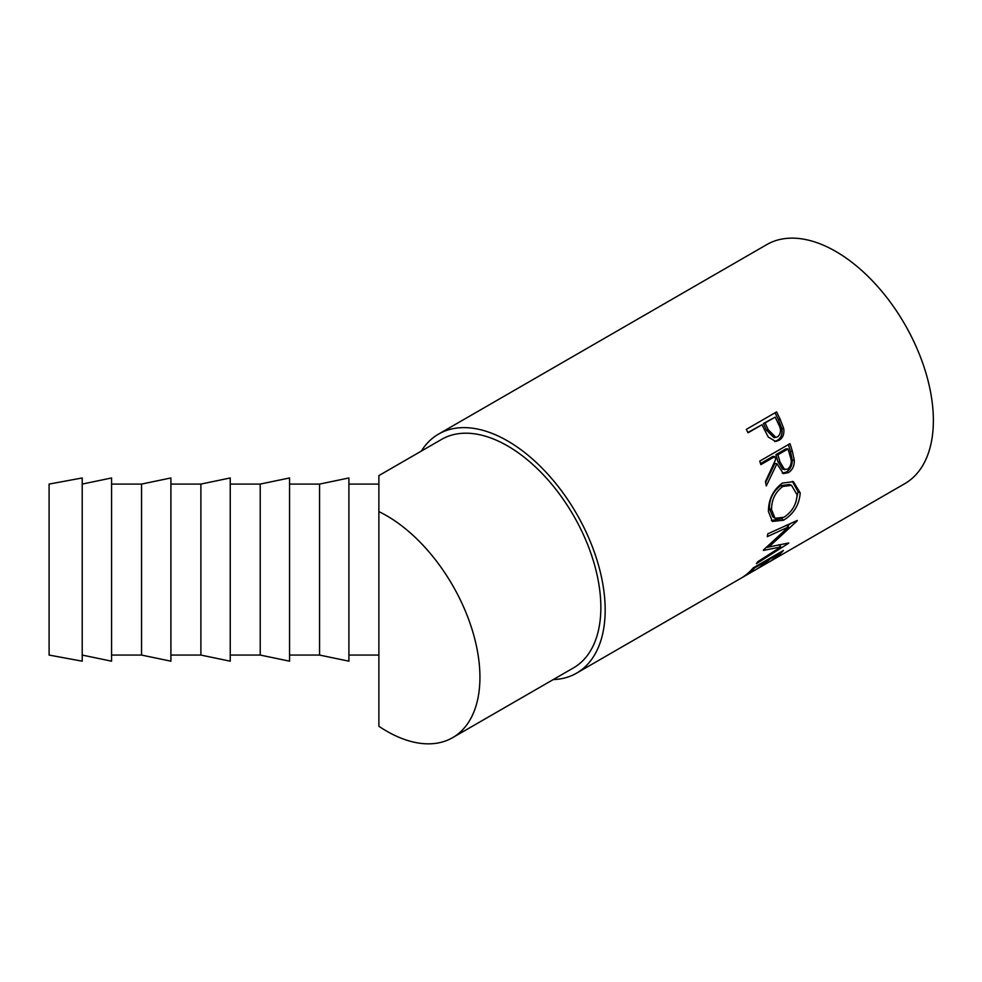 <?xml version="1.0" encoding="UTF-8"?>
<svg xmlns="http://www.w3.org/2000/svg" width="982" height="982" viewBox="0 0 982 982"><rect width="100%" height="100%" fill="white"/><g stroke="black" fill="none" stroke-linecap="round" stroke-linejoin="round"><path stroke-width="1.47" d="M49.1 484.077L49.1 655.068L82.218 661.181L82.218 477.964L49.1 484.077M82.218 484.077L111.58 477.964L111.58 661.181L82.218 655.068M141.555 484.077L141.555 655.068L170.905 661.181L170.905 477.964L141.555 484.077L111.58 484.077M200.893 484.077L200.893 655.068L230.242 661.181L230.242 477.964L200.893 484.077L170.905 484.077M260.218 484.077L260.218 655.068L289.567 661.181L289.567 477.964L260.218 484.077L230.242 484.077M319.555 484.077L319.555 655.068L348.905 661.181L348.905 477.964L319.555 484.077L289.567 484.077M452.616 737.666A131.919 76.166 60 0 1 386.663 731.136A131.919 76.166 60 0 1 378.88 726.275L378.88 511.61A131.919 76.166 60 0 1 386.663 515.722A131.919 76.166 60 0 1 472.833 631.966A131.919 76.166 60 0 1 452.616 737.666L573.537 667.858A131.919 76.166 60 0 0 593.754 562.158A131.919 76.166 60 0 0 507.571 445.914A131.919 76.166 60 0 0 441.618 439.371L378.88 475.595L378.88 511.61L378.88 484.077L348.905 484.077M776.553 411.924A138.02 79.689 60 0 1 780.224 419.412L783.685 428.471C784.483 433.97 782.924 437.923 778.996 440.341L775.633 441.47L768.231 437.015L763.321 427.465A138.02 79.689 60 0 0 761.995 424.74L748.038 432.792A138.02 79.689 60 0 0 746.32 429.367L776.553 411.924M789.958 443.668A138.02 79.689 60 0 1 792.4 451.462L794.328 460.484C794.377 466.057 792.388 470.108 788.35 472.649L783.341 473.582L776.934 463.713L766.304 485.918A138.02 79.689 60 0 0 765.42 481.671L775.694 459.404A138.02 79.689 60 0 0 774.823 456.556L760.866 464.621A138.02 79.689 60 0 0 759.737 461.123L789.958 443.668M800.207 492.903C799.348 504.687 793.824 513.782 783.624 520.202L772.404 521.43L768.427 511.536C768.476 499.445 773.104 489.969 782.31 483.107L793.395 481.671L800.207 492.903L798.047 491.761L795.739 502.661M786.373 525.174L788.472 526.953L763.566 549.883A138.02 79.689 60 0 1 763.37 550.423L780.813 546.949L757.736 561.716A138.02 79.689 60 0 1 756.41 563.705L788.558 543.292A138.02 79.689 60 0 0 788.742 542.985L766.267 547.502M788.472 526.953L767.298 536.651A138.02 79.689 60 0 0 767.801 533.84L797.261 520.472A138.02 79.689 60 0 1 797.175 520.853L768.906 546.999L767.924 546.029M783.403 550.485A138.02 79.689 60 0 1 772.822 559.789L769.728 561.581A138.02 79.689 60 0 0 778.775 553.983L769.471 559.347A138.02 79.689 60 0 1 760.424 566.945L757.318 568.738A138.02 79.689 60 0 0 766.377 561.139L754.741 567.854A138.02 79.689 60 0 1 745.694 575.452L742.601 577.244A138.02 79.689 60 0 0 753.169 567.927L783.403 550.485M421.315 451.094A138.02 79.689 60 0 1 438.561 434.093A138.02 79.689 60 0 1 507.571 440.918A138.02 79.689 60 0 1 597.743 562.551A138.02 79.689 60 0 1 576.581 673.149A138.02 79.689 60 0 1 553.234 679.581M438.561 434.093L766.77 244.604A138.02 79.689 60 0 1 835.78 251.441A138.02 79.689 60 0 1 925.94 373.062A138.02 79.689 60 0 1 904.79 483.66L576.581 673.149M778.873 544.728L780.813 546.949M780.665 544.85L779.585 545.538M790.35 523.627L787.601 526.217M783.624 520.202L781.488 518.656L771.349 520.558M792.364 481.34L798.047 491.761M782.605 517.956L781.488 518.656M791.529 485.341L789.516 484.507L780.702 485.66C773.19 491.245 769.422 498.844 769.372 508.467L772.822 516.863L775.056 518.3L783.931 517.256C792.081 511.917 796.476 504.441 797.102 494.854L791.529 485.341L782.826 486.458C775.326 492.08 771.557 499.789 771.533 509.621L775.056 518.3M780.702 485.66L782.826 486.458M769.372 508.467L771.533 509.621M788.337 444.601A134.964 77.922 60 0 1 790.4 451.241L792.278 460.067C792.29 465.529 790.289 469.531 786.263 472.06L782.298 473.177M794.328 460.484L792.278 460.067M788.35 472.649L786.263 472.06M776.934 463.713L774.908 463.43L765.616 482.579M774.823 456.556L772.846 456.434L760.522 463.553M787.994 448.958L786.017 448.823L775.94 454.641L777.953 461.638L782.593 469.236L787.65 469.212C791.332 465.849 792.167 461.528 790.142 456.249A138.02 79.689 60 0 0 787.994 448.958L777.916 454.776L779.978 461.921L784.716 469.74M777.916 454.776L775.94 454.641M775.019 412.808A134.964 77.922 60 0 1 778.493 419.903L781.868 428.766C782.629 434.154 781.046 438.058 777.118 440.464L774.663 441.47M783.685 428.471L781.868 428.766M778.996 440.341L777.118 440.464M761.995 424.74L747.891 432.473M775.166 417.129L763.407 423.524L766.451 430.128L774 437.665L777.634 436.855C781.132 433.553 781.414 429.318 778.481 424.15A138.02 79.689 60 0 0 775.166 417.129L765.088 422.947L768.206 429.699L775.89 437.444M768.206 429.699L766.451 430.128M765.088 422.947L763.407 423.524M792.4 451.462L790.4 451.241M779.978 461.921L777.953 461.638M780.224 419.412L778.493 419.903M348.905 655.068L378.88 655.068M289.567 655.068L319.555 655.068M230.242 655.068L260.218 655.068M170.905 655.068L200.893 655.068M111.58 655.068L141.555 655.068"/></g></svg>
